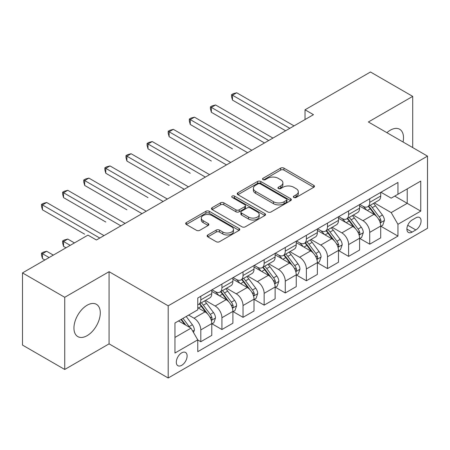 <?xml version="1.0" encoding="UTF-8"?>
<svg xmlns="http://www.w3.org/2000/svg" width="450" height="450" viewBox="0 0 450 450"><rect width="100%" height="100%" fill="white"/><g stroke="black" fill="none" stroke-linecap="round" stroke-linejoin="round"><path stroke-width="0.67" d="M293.844 197.454A1.643 0.945 0 0 0 296.162 197.454L313.779 187.279A2.346 1.356 0 0 0 314.466 186.322A2.346 1.356 0 0 0 313.779 185.366L283.933 168.131A2.346 1.356 0 0 0 280.62 168.131L263.002 178.307A1.643 0.945 0 0 0 262.519 178.976A1.643 0.945 0 0 0 263.002 179.646A1.643 0.945 0 0 0 265.326 179.646L267.604 178.329A7.504 4.331 0 0 1 278.213 178.329L280.704 179.764A7.504 4.331 0 0 1 282.898 182.829A7.504 4.331 0 0 1 280.704 185.889L278.421 187.206A1.643 0.945 0 0 0 277.942 187.881A1.643 0.945 0 0 0 278.421 188.55A1.643 0.945 0 0 0 280.744 188.55L283.022 187.234A7.504 4.331 0 0 1 293.636 187.234L296.123 188.668A7.504 4.331 0 0 1 298.322 191.734A7.504 4.331 0 0 1 296.123 194.794L293.844 196.11A1.643 0.945 0 0 0 293.361 196.779A1.643 0.945 0 0 0 293.844 197.454L293.844 196.11M87.114 335.672A18.636 10.761 120 0 0 99.287 319.252A18.636 10.761 120 0 0 96.429 304.318A18.636 10.761 120 0 0 87.114 305.241A18.636 10.761 120 0 0 74.942 321.66A18.636 10.761 120 0 0 77.799 336.594A18.636 10.761 120 0 0 87.114 335.672M403.059 142.009A18.636 10.761 120 0 0 399.651 129.257A18.636 10.761 120 0 0 390.336 130.179A18.636 10.761 120 0 0 386.904 132.683M181.71 365.321A7.644 4.416 120 0 0 186.705 358.582A7.644 4.416 120 0 0 185.535 352.457A7.644 4.416 120 0 0 181.71 352.834A7.644 4.416 120 0 0 176.721 359.572A7.644 4.416 120 0 0 177.891 365.698A7.644 4.416 120 0 0 181.71 365.321M207.827 234.956A2.346 1.356 0 0 0 207.141 235.912A2.346 1.356 0 0 0 207.827 236.869L216.203 241.701A2.346 1.356 0 0 0 219.516 241.701L239.085 230.406A2.346 1.356 0 0 0 239.771 229.449A2.346 1.356 0 0 0 239.085 228.493L209.239 211.258A2.346 1.356 0 0 0 205.92 211.258L186.356 222.559A2.346 1.356 0 0 0 185.67 223.515A2.346 1.356 0 0 0 186.356 224.471L196.47 230.31A2.346 1.356 0 0 0 199.783 230.31L208.159 225.478A2.346 1.356 0 0 0 208.845 224.522A2.346 1.356 0 0 0 208.159 223.56L203.141 220.669A6.272 3.623 0 0 1 201.308 218.104A6.272 3.623 0 0 1 205.178 214.757A6.272 3.623 0 0 1 212.012 215.544L231.666 226.89A6.272 3.623 0 0 1 233.499 229.449A6.272 3.623 0 0 1 229.629 232.796A6.272 3.623 0 0 1 222.789 232.009L219.516 230.119A2.346 1.356 0 0 0 216.203 230.119L207.827 234.956L207.827 236.869M109.074 271.693L64.733 297.293L22.5 272.908L22.5 345.082L64.733 369.467L109.074 343.862L168.199 378L168.199 305.826L109.074 271.693L109.074 343.862M412.718 147.589L412.718 96.384L368.376 121.984L427.5 156.122L168.199 305.826M412.718 96.384L370.485 72L305.027 109.794L305.027 119.548M22.5 272.908L87.958 235.119L96.407 239.996L313.476 114.671L305.027 109.794M267.767 211.933A2.346 1.356 0 0 0 271.086 211.933L290.649 200.632A2.346 1.356 0 0 0 291.336 199.676A2.346 1.356 0 0 0 290.649 198.72L260.803 181.491A2.346 1.356 0 0 0 257.49 181.491L237.921 192.786A2.346 1.356 0 0 0 237.234 193.742A2.346 1.356 0 0 0 237.921 194.698L267.767 211.933M232.858 197.809A1.643 0.945 0 0 1 234.523 198.039L234.523 196.088L264.864 213.604A2.346 1.356 0 0 1 265.556 214.566A2.346 1.356 0 0 1 264.864 215.522L245.301 226.817A2.346 1.356 0 0 1 241.987 226.817L212.141 209.588L212.141 207.669A2.346 1.356 0 0 0 211.449 208.626A2.346 1.356 0 0 0 212.141 209.588M212.141 207.669L220.511 202.838A2.346 1.356 0 0 1 223.83 202.838L235.935 209.824A2.346 1.356 0 0 0 239.248 209.824L244.806 206.618A2.346 1.356 0 0 0 245.492 205.661A2.346 1.356 0 0 0 244.806 204.705L232.2 197.426A1.643 0.945 0 0 1 231.722 196.757A1.643 0.945 0 0 1 232.734 195.879A1.643 0.945 0 0 1 234.523 196.088M415.845 217.856L412.127 219.999A7.408 4.275 120 0 0 407.289 226.53A7.408 4.275 120 0 0 408.426 232.464A7.408 4.275 120 0 0 412.127 232.093L415.845 229.95A7.408 4.275 120 0 0 420.683 223.425A7.408 4.275 120 0 0 419.546 217.491A7.408 4.275 120 0 0 415.845 217.856M168.199 378L427.5 228.291L427.5 156.122M380.959 192.257L391.179 198.157L397.941 194.254L397.941 182.453L197.758 298.024L197.758 309.825L174.954 322.993L174.954 353.031L197.758 339.863L197.758 351.664L397.941 236.093L397.941 224.291L391.179 212.591L374.383 202.894M397.941 194.254L420.744 181.086L420.744 211.129L397.941 224.291M64.733 297.293L64.733 369.467M394.729 196.104L407.228 203.327L407.228 188.888L420.744 181.086M391.179 212.591L407.228 203.327L420.744 211.129M174.954 337.427L191.002 328.162L178.504 320.946M197.758 339.964L200.801 341.719L200.801 329.918A9.557 5.518 -120 0 0 194.046 318.212L188.64 315.09M200.801 341.719L211.781 335.379L211.781 323.578A9.557 5.518 -120 0 0 205.026 311.873L197.758 307.682M212.034 323.82L221.917 329.529L221.917 317.728A9.557 5.518 -120 0 0 215.162 306.022L205.459 300.42M221.917 329.529L232.898 323.19L232.898 311.389A9.557 5.518 -120 0 0 226.142 299.683L211.781 291.392M233.151 311.631L243.034 317.334L243.034 305.533A9.557 5.518 -120 0 0 236.278 293.833L226.575 288.231M243.034 317.334L254.014 310.995L254.014 299.194A9.557 5.518 -120 0 0 247.258 287.494L232.898 279.202M254.267 299.441L264.15 305.145L264.15 293.344A9.557 5.518 -120 0 0 257.389 281.638L247.691 276.041M264.15 305.145L275.13 298.806L275.13 287.004A9.557 5.518 -120 0 0 268.374 275.299L254.014 267.013M275.383 287.246L285.266 292.956L285.266 281.154A9.557 5.518 -120 0 0 278.505 269.449L268.808 263.846M285.266 292.956L296.246 286.616L296.246 274.815A9.557 5.518 -120 0 0 289.485 263.109L275.13 254.818M296.499 275.057L306.382 280.761L306.382 268.959A9.557 5.518 -120 0 0 299.621 257.259L289.924 251.657M306.382 280.761L317.363 274.421L317.363 262.62A9.557 5.518 -120 0 0 310.601 250.92L296.246 242.629M317.616 262.868L327.493 268.571L327.493 256.77A9.557 5.518 -120 0 0 320.738 245.064L311.034 239.468M327.493 268.571L338.479 262.232L338.479 250.431A9.557 5.518 -120 0 0 331.718 238.725L317.363 230.439M338.732 250.672L348.609 256.382L348.609 244.581A9.557 5.518 -120 0 0 341.854 232.875L332.151 227.273M348.609 256.382L359.589 250.042L359.589 238.241A9.557 5.518 -120 0 0 352.834 226.536L338.479 218.244M359.843 238.483L369.726 244.187L369.726 232.386A9.557 5.518 -120 0 0 362.97 220.686L353.267 215.083M369.726 244.187L380.706 237.847L380.706 226.046A9.557 5.518 -120 0 0 373.95 214.346L359.589 206.055M359.843 204.446L362.97 206.252A9.557 5.518 -120 0 0 367.746 206.724A9.557 5.518 -120 0 0 369.726 202.348L369.726 198.743M338.732 216.636L341.854 218.441A9.557 5.518 -120 0 0 346.635 218.914A9.557 5.518 -120 0 0 348.609 214.537L348.609 210.932M317.616 228.825L320.738 230.631A9.557 5.518 -120 0 0 325.519 231.103A9.557 5.518 -120 0 0 327.493 226.732L327.493 223.121M296.499 241.02L299.621 242.826A9.557 5.518 -120 0 0 304.402 243.298A9.557 5.518 -120 0 0 306.382 238.922L306.382 235.311M275.383 253.209L278.505 255.015A9.557 5.518 -120 0 0 283.286 255.487A9.557 5.518 -120 0 0 285.266 251.111L285.266 247.506M254.267 265.399L257.389 267.204A9.557 5.518 -120 0 0 262.17 267.677A9.557 5.518 -120 0 0 264.15 263.306L264.15 259.695M233.151 277.594L236.278 279.394A9.557 5.518 -120 0 0 241.054 279.872A9.557 5.518 -120 0 0 243.034 275.496L243.034 271.884M212.034 289.783L215.162 291.589A9.557 5.518 -120 0 0 219.938 292.061A9.557 5.518 -120 0 0 221.917 287.685L221.917 284.079M380.959 226.294L397.941 236.093M367.746 206.724L378.726 200.385A9.557 5.518 -120 0 0 380.706 196.009L380.706 192.403M346.635 218.914L357.615 212.574A9.557 5.518 -120 0 0 359.589 208.198L359.589 204.593M325.519 231.103L336.499 224.764A9.557 5.518 -120 0 0 338.479 220.393L338.479 216.782M304.402 243.298L315.382 236.959A9.557 5.518 -120 0 0 317.363 232.583L317.363 228.971M283.286 255.487L294.266 249.148A9.557 5.518 -120 0 0 296.246 244.772L296.246 241.166M262.17 267.677L273.15 261.338A9.557 5.518 -120 0 0 275.13 256.967L275.13 253.356M241.054 279.872L252.034 273.532A9.557 5.518 -120 0 0 254.014 269.156L254.014 265.545M219.938 292.061L230.917 285.722A9.557 5.518 -120 0 0 232.898 281.346L232.898 277.74M197.758 304.639A9.557 5.518 -120 0 0 198.821 304.251L209.801 297.911A9.557 5.518 -120 0 0 211.781 293.541L211.781 289.929M198.821 304.251A9.557 5.518 -120 0 0 200.801 299.88L200.801 296.269M191.002 328.162L197.758 339.863M294.497 197.685L296.123 196.746A7.504 4.331 0 0 0 298.322 193.68L298.322 191.734M282.898 182.829L282.898 184.781A7.504 4.331 0 0 1 280.704 187.841L279.079 188.781M313.751 187.296L283.933 170.083A2.346 1.356 0 0 0 280.62 170.083L263.655 179.876M290.621 200.655L260.803 183.437A2.346 1.356 0 0 0 257.49 183.437L237.954 194.715M286.504 200.346A1.643 0.945 0 0 0 286.988 199.676A1.643 0.945 0 0 0 286.504 199.007L260.308 183.881A1.643 0.945 0 0 0 257.985 183.881L255.583 185.271A7.504 4.331 0 0 0 253.384 188.331A7.504 4.331 0 0 0 255.583 191.396L273.488 201.735A7.504 4.331 0 0 0 284.102 201.735L286.504 200.346L286.504 202.297A1.643 0.945 0 0 0 286.988 201.628L286.988 199.676M253.384 188.331L253.384 190.282A7.504 4.331 0 0 0 255.583 193.348L255.583 191.396M286.504 202.297L284.102 203.687A7.504 4.331 0 0 1 273.488 203.687L255.583 193.348M212.169 209.604L220.511 204.789L220.511 202.838M245.492 205.661L245.492 207.613A2.346 1.356 0 0 1 244.806 208.569L239.248 211.776A2.346 1.356 0 0 1 235.935 211.776L223.83 204.789A2.346 1.356 0 0 0 220.511 204.789M234.523 198.039L264.836 215.539M248.496 217.074A6.272 3.623 0 0 0 255.33 217.862A6.272 3.623 0 0 0 259.2 214.515A6.272 3.623 0 0 0 257.366 211.956L250.442 207.956A2.346 1.356 0 0 0 247.123 207.956L241.571 211.162A2.346 1.356 0 0 0 240.885 212.124A2.346 1.356 0 0 0 241.571 213.081L248.496 217.074L248.496 219.026A6.272 3.623 0 0 0 255.33 219.814A6.272 3.623 0 0 0 259.2 216.467L259.2 214.515M240.885 212.124L240.885 214.071A2.346 1.356 0 0 0 241.571 215.032L241.571 213.081M248.496 219.026L241.571 215.032M233.499 229.449L233.499 231.401A6.272 3.623 0 0 1 229.629 234.748A6.272 3.623 0 0 1 222.789 233.961L219.516 232.071A2.346 1.356 0 0 0 216.203 232.071L207.861 236.886M201.308 218.104L201.308 220.056A6.272 3.623 0 0 0 203.141 222.615L203.141 220.669M208.131 225.495L203.141 222.615M239.051 230.422L209.239 213.21A2.346 1.356 0 0 0 205.92 213.21L186.384 224.488M380.706 226.44L382.736 225.27L384.424 220.393A6.328 3.656 -120 0 0 382.404 214.999L375.502 205.785A18.276 10.553 -120 0 0 373.506 203.4M366.643 210.127A18.276 10.553 -120 0 0 362.902 206.213M380.132 222.559L380.869 221.766L381.004 220.663A6.328 3.656 -120 0 0 379.192 216.855L372.291 207.641A18.276 10.553 -120 0 0 370.299 205.251M368.595 206.235A15.171 8.758 60 0 1 371.087 209.064L376.926 216.861M232.476 148.854L190.243 124.47L190.243 119.593L194.468 117.157L251.814 150.266M368.269 206.421A18.276 10.553 60 0 1 370.266 208.811L374.85 214.937M289.822 128.323L232.476 95.214L236.7 92.773L294.047 125.888M285.604 130.764L232.476 100.091L232.476 95.214L231.547 94.674L233.235 93.701L236.7 92.773M232.476 100.091L231.547 96.626L231.547 94.674M359.589 238.629L361.62 237.459L363.308 232.583A6.328 3.656 -120 0 0 361.288 227.194L354.386 217.98A18.276 10.553 -120 0 0 352.389 215.589M345.527 222.317A18.276 10.553 -120 0 0 341.786 218.402M359.016 234.754L359.752 233.955L359.887 232.852A6.328 3.656 -120 0 0 358.076 229.044L351.174 219.831A18.276 10.553 -120 0 0 349.183 217.446M347.479 218.424A15.171 8.758 60 0 1 349.971 221.254L355.809 229.056M211.359 161.044L169.127 136.665L169.127 131.788L173.351 129.347L230.704 162.461M347.152 218.616A18.276 10.553 60 0 1 349.149 221.001L353.739 227.126M338.479 250.819L340.504 249.649L342.191 244.772A6.328 3.656 -120 0 0 340.172 239.383L333.27 230.169A18.276 10.553 -120 0 0 331.273 227.779M324.411 234.506A18.276 10.553 -120 0 0 320.67 230.591M337.899 246.943L338.636 246.15L338.771 245.042A6.328 3.656 -120 0 0 336.96 241.234L330.058 232.02A18.276 10.553 -120 0 0 328.067 229.635M326.363 230.614A15.171 8.758 60 0 1 328.854 233.449L334.699 241.245M190.243 173.239L148.011 148.854L148.011 143.977L152.235 141.542L209.588 174.651M326.036 230.805A18.276 10.553 60 0 1 328.033 233.19L332.623 239.316M317.363 263.014L319.387 261.844L321.075 256.967A6.328 3.656 -120 0 0 319.056 251.572L312.154 242.359A18.276 10.553 -120 0 0 310.157 239.974M303.294 246.701A18.276 10.553 -120 0 0 299.554 242.781M316.783 259.132L317.52 258.339L317.661 257.237A6.328 3.656 -120 0 0 315.844 253.429L308.942 244.215A18.276 10.553 -120 0 0 306.951 241.824M305.252 242.809A15.171 8.758 60 0 1 307.738 245.638L313.582 253.434M169.127 185.428L126.894 161.044L126.894 156.167L131.119 153.731L188.471 186.84M304.92 242.994A18.276 10.553 60 0 1 306.917 245.385L311.507 251.511M268.712 140.518L211.359 107.404L215.584 104.968L272.931 138.077M264.488 142.954L211.359 112.281L211.359 107.404L210.431 106.869L212.119 105.891L215.584 104.968M211.359 112.281L210.431 108.821L210.431 106.869M247.596 152.708L189.315 119.059L191.002 118.086L194.468 117.157M190.243 124.47L189.315 121.011L189.315 119.059M226.479 164.897L168.199 131.248L169.886 130.275L173.351 129.347M169.127 136.665L168.199 133.2L168.199 131.248M296.246 275.203L298.271 274.033L299.959 269.156A6.328 3.656 -120 0 0 297.939 263.767L291.037 254.554A18.276 10.553 -120 0 0 289.046 252.163M282.178 258.891A18.276 10.553 -120 0 0 278.438 254.976M295.667 271.327L296.404 270.529L296.544 269.426A6.328 3.656 -120 0 0 294.733 265.618L287.826 256.404A18.276 10.553 -120 0 0 285.834 254.014M284.136 254.998A15.171 8.758 60 0 1 286.622 257.827L292.466 265.624M148.011 197.618L105.778 173.239L105.778 168.362L110.002 165.921L167.355 199.035M283.809 255.184A18.276 10.553 60 0 1 285.801 257.574L290.391 263.7M205.363 177.086L147.083 143.443L148.77 142.464L152.235 141.542M148.011 148.854L147.083 145.389L147.083 143.443M275.13 287.392L277.155 286.222L278.843 281.346A6.328 3.656 -120 0 0 276.823 275.957L269.921 266.743A18.276 10.553 -120 0 0 267.93 264.352M261.062 271.08A18.276 10.553 -120 0 0 257.321 267.165M274.551 283.517L275.287 282.724L275.428 281.616A6.328 3.656 -120 0 0 273.617 277.808L266.715 268.594A18.276 10.553 -120 0 0 264.718 266.209M263.019 267.188A15.171 8.758 60 0 1 265.506 270.023L271.35 277.819M126.894 209.812L84.668 185.428L84.668 180.551L88.886 178.11L146.239 211.224M262.693 267.379A18.276 10.553 60 0 1 264.684 269.764L269.274 275.889M254.014 299.588L256.039 298.418L257.726 293.541A6.328 3.656 -120 0 0 255.707 288.146L248.805 278.933A18.276 10.553 -120 0 0 246.814 276.548M239.946 283.269A18.276 10.553 -120 0 0 236.205 279.354M253.434 295.706L254.171 294.913L254.312 293.811A6.328 3.656 -120 0 0 252.501 290.002L245.599 280.789A18.276 10.553 -120 0 0 243.602 278.398M241.903 279.382A15.171 8.758 60 0 1 244.389 282.212L250.234 290.008M105.778 222.002L63.551 197.618L63.551 192.741L67.77 190.305L125.123 223.414M241.577 279.568A18.276 10.553 60 0 1 243.568 281.959L248.158 288.084M232.898 311.777L234.922 310.607L236.616 305.73A6.328 3.656 -120 0 0 234.591 300.336L227.689 291.122A18.276 10.553 -120 0 0 225.697 288.737M218.829 295.464A18.276 10.553 -120 0 0 215.089 291.549M232.318 307.901L233.055 307.103L233.196 306A6.328 3.656 -120 0 0 231.384 302.192L224.482 292.978A18.276 10.553 -120 0 0 222.486 290.588M220.787 291.572A15.171 8.758 60 0 1 223.279 294.401L229.118 302.197M84.668 234.191L42.435 209.807L42.435 204.936L46.654 202.494L104.006 235.603M220.461 291.757A18.276 10.553 60 0 1 222.452 294.148L227.042 300.274M184.247 189.281L125.966 155.632L127.654 154.659L131.119 153.731M126.894 161.044L125.966 157.584L125.966 155.632M163.131 201.471L104.85 167.822L106.543 166.849L110.002 165.921M105.778 173.239L104.85 169.774L104.85 167.822M142.014 213.66L83.734 180.017L85.427 179.038L88.886 178.11M84.668 185.428L83.734 181.963L83.734 180.017M211.781 323.966L213.806 322.796L215.499 317.919A6.328 3.656 -120 0 0 213.474 312.531L206.572 303.317A18.276 10.553 -120 0 0 204.581 300.926M211.208 320.091L211.939 319.292L212.079 318.189A6.328 3.656 -120 0 0 210.268 314.381L203.366 305.168A18.276 10.553 -120 0 0 201.369 302.782M199.671 303.761A15.171 8.758 60 0 1 202.162 306.591L208.001 314.392M74.441 242.921L67.77 239.068L63.551 241.509L63.551 246.386L65.998 247.798M199.344 303.952A18.276 10.553 60 0 1 201.336 306.338L205.926 312.463M63.551 246.386L62.617 242.921L62.617 240.969L70.222 245.357M62.617 240.969L64.311 239.996L67.77 239.068M120.898 225.855L62.617 192.206L64.311 191.233L67.77 190.305M63.551 197.618L62.617 194.158L62.617 192.206M193.539 332.55L194.383 330.109A6.328 3.656 -120 0 0 192.364 324.72L186.204 316.496M53.331 255.111L46.654 251.257L42.435 253.699L42.435 258.576L44.882 259.988M189.726 327.426A6.328 3.656 -120 0 0 189.152 326.571L182.993 318.353M181.406 319.269L185.833 325.176M180.968 319.522L184.719 324.534M42.435 258.576L41.507 255.111L41.507 253.164L49.106 257.552M41.507 253.164L43.194 252.186L46.654 251.257M99.782 238.044L41.507 204.396L43.194 203.422L46.654 202.494M42.435 209.807L41.507 206.347L41.507 204.396M194.046 318.212L205.026 311.873M215.162 306.022L226.142 299.683M236.278 293.833L247.258 287.494M257.389 281.638L268.374 275.299M278.505 269.449L289.485 263.109M299.621 257.259L310.601 250.92M320.738 245.064L331.718 238.725M341.854 232.875L352.834 226.536M362.97 220.686L373.95 214.346M369.726 202.348L380.706 196.009M369.726 232.386L380.706 226.046M348.609 244.581L359.589 238.241M348.609 214.537L359.589 208.198M327.493 256.77L338.479 250.431M327.493 226.732L338.479 220.393M306.382 268.959L317.363 262.62M306.382 238.922L317.363 232.583M285.266 281.154L296.246 274.815M285.266 251.111L296.246 244.772M264.15 293.344L275.13 287.004M264.15 263.306L275.13 256.967M243.034 305.533L254.014 299.194M243.034 275.496L254.014 269.156M221.917 317.728L232.898 311.389M221.917 287.685L232.898 281.346M200.801 329.918L211.781 323.578M200.801 299.88L211.781 293.541M407.745 225.276L415.845 229.95M406.89 229.072L412.127 232.093M296.123 196.746L296.123 194.794M278.421 188.55L278.421 187.206M280.704 187.841L280.704 185.889M263.002 179.646L263.002 178.307M280.62 170.083L280.62 168.131M283.933 170.083L283.933 168.131M313.779 187.279L313.779 185.366M237.921 194.698L237.921 192.786M257.49 183.437L257.49 181.491M260.803 183.437L260.803 181.491M290.649 200.632L290.649 198.72M273.488 203.687L273.488 201.735M284.102 203.687L284.102 201.735M223.83 204.789L223.83 202.838M235.935 211.776L235.935 209.824M239.248 211.776L239.248 209.824M244.806 208.569L244.806 206.618M264.864 215.522L264.864 213.604M216.203 232.071L216.203 230.119M219.516 232.071L219.516 230.119M222.789 233.961L222.789 232.009M208.159 225.478L208.159 223.56M186.356 224.471L186.356 222.559M205.92 213.21L205.92 211.258M209.239 213.21L209.239 211.258M239.085 230.406L239.085 228.493M380.233 222.907L384.384 220.511M372.291 207.641L375.502 205.785M367.312 210.516L370.266 208.811M379.192 216.855L382.404 214.999M378.692 219.324L381.004 220.663M359.117 235.097L363.268 232.706M351.174 219.831L354.386 217.98M346.196 222.705L349.149 221.001M358.076 229.044L361.288 227.194M357.576 231.519L359.887 232.852M338.001 247.292L342.152 244.896M330.058 232.02L333.27 230.169M325.08 234.894L328.033 233.19M336.96 241.234L340.172 239.383M336.459 243.709L338.771 245.042M316.89 259.481L321.036 257.085M308.942 244.215L312.154 242.359M303.969 247.089L306.917 245.385M315.844 253.429L319.056 251.572M315.343 255.898L317.661 257.237M295.774 271.671L299.919 269.28M287.826 256.404L291.037 254.554M282.853 259.279L285.801 257.574M294.733 265.618L297.939 263.767M294.227 268.088L296.544 269.426M274.657 283.866L278.803 281.469M266.715 268.594L269.921 266.743M261.737 271.468L264.684 269.764M273.617 277.808L276.823 275.957M273.111 280.282L275.428 281.616M253.541 296.055L257.687 293.659M245.599 280.789L248.805 278.933M240.621 283.657L243.568 281.959M252.501 290.002L255.707 288.146M252 292.472L254.312 293.811M232.425 308.244L236.571 305.854M224.482 292.978L227.689 291.122M219.504 295.853L222.452 294.148M231.384 302.192L234.591 300.336M230.884 304.661L233.196 306M211.309 320.439L215.454 318.043M203.366 305.168L206.572 303.317M198.388 308.042L201.336 306.338M210.268 314.381L213.474 312.531M209.768 316.856L212.079 318.189M192.735 331.161L194.338 330.233M189.152 326.571L192.364 324.72"/></g></svg>

